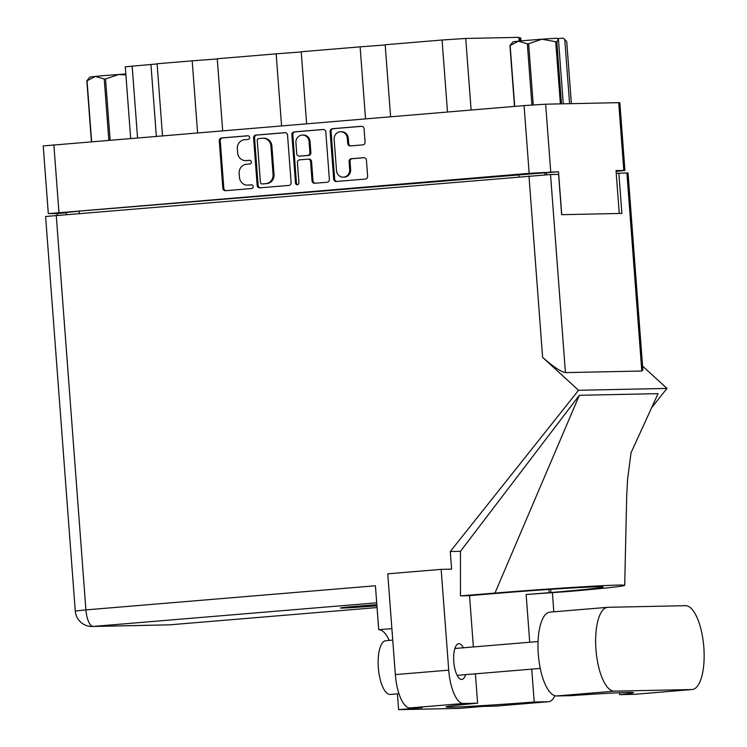 <?xml version="1.0" encoding="UTF-8"?>
<svg xmlns="http://www.w3.org/2000/svg" width="747" height="747" viewBox="0 0 747 747"><rect width="100%" height="100%" fill="white"/><g stroke="black" fill="none" stroke-linecap="round" stroke-linejoin="round"><path stroke-width="1.12" d="M343.247 177.17L344.218 177.151A7.078 6.602 -91.2 0 0 344.6 177.123A7.078 6.602 -91.2 0 0 350.651 169.522L349.68 169.541A7.078 6.602 -91.2 0 1 343.629 177.151A7.078 6.602 -91.2 0 1 343.247 177.17A7.078 6.602 -91.2 0 1 336.514 170.643L334.161 139.381A7.078 6.602 -91.2 0 1 340.595 131.752A7.078 6.602 -91.2 0 1 347.327 138.279L347.719 143.489A2.643 2.465 -91.2 0 0 350.371 145.926L362.799 144.89A2.643 2.465 -91.2 0 0 365.059 142.042L364.06 128.727A2.643 2.465 -91.2 0 0 361.399 126.29L332.368 128.708A2.643 2.465 -91.2 0 0 330.109 131.556L333.676 179.037A2.643 2.465 -91.2 0 0 336.337 181.474L365.367 179.056A2.643 2.465 -91.2 0 0 367.627 176.208L366.422 160.119A2.643 2.465 -91.2 0 0 363.761 157.682L351.342 158.719A2.643 2.465 -91.2 0 0 349.073 161.557L349.68 169.541M297.343 184.724A1.849 1.727 -91.2 0 0 298.921 182.726L297.418 162.678A2.643 2.465 -91.2 0 1 299.678 159.839L307.923 159.148A2.643 2.465 -91.2 0 1 310.584 161.585L312.031 180.839A2.643 2.465 -91.2 0 0 314.683 183.276L327.111 182.24A2.643 2.465 -91.2 0 0 329.371 179.401L325.804 131.911A2.643 2.465 -91.2 0 0 323.143 129.474L294.113 131.892A2.643 2.465 -91.2 0 0 291.853 134.74L295.485 183.015A1.849 1.727 -91.2 0 0 297.343 184.724M519.165 41.104L518.885 37.35L465.726 38.461L471.114 110.024M291.115 182.585L287.548 135.095A2.643 2.465 -91.2 0 0 284.887 132.667L255.857 135.086A2.643 2.465 -91.2 0 0 253.597 137.924L257.164 185.415A2.643 2.465 -91.2 0 0 259.825 187.842L288.856 185.424A2.643 2.465 -91.2 0 0 291.115 182.585M546.617 174.705L546.477 172.762L558.504 171.754L529.165 173.341L48.312 213.651L43.214 145.917L524.077 105.607L545.637 104.188L618.712 102.666L619.842 102.712L624.931 170.437L616.032 170.559L619.254 213.483M244.568 139.745L247.957 139.456A1.849 1.727 -91.2 0 0 247.78 135.758A1.849 1.727 -91.2 0 0 247.677 135.767L221.532 137.943A2.643 2.465 -91.2 0 0 219.273 140.791L222.839 188.272A2.643 2.465 -91.2 0 0 225.501 190.709L251.646 188.524A1.849 1.727 -91.2 0 0 253.233 186.591A1.849 1.727 -91.2 0 0 251.365 184.836L247.985 185.116A8.469 7.9 -91.2 0 1 247.528 185.144A8.469 7.9 -91.2 0 1 239.479 177.328L239.18 173.369A8.469 7.9 -91.2 0 1 246.417 164.275L249.797 163.995A1.849 1.727 -91.2 0 0 251.384 162.062A1.849 1.727 -91.2 0 0 249.517 160.297L246.137 160.586A8.469 7.9 -91.2 0 1 245.679 160.605A8.469 7.9 -91.2 0 1 237.63 152.799L237.331 148.84A8.469 7.9 -91.2 0 1 244.568 139.745M365.526 118.82L360.119 46.846L301.218 51.748L306.625 123.731M197.591 132.817L192.184 60.834L157.094 63.756L162.501 135.739M281.563 125.823L276.147 53.84L217.246 58.752L222.662 130.725M48.312 213.651L57.211 213.53L57.342 215.257M558.504 171.754L561.735 214.678M57.211 213.53L66.25 212.774M546.477 172.762L544.824 172.79L544.974 174.798M66.38 214.501L66.231 212.512L79.098 211.14L544.824 172.79M616.098 171.418L624.931 170.437M130.669 138.391L125.291 66.81L157.103 63.925M447.49 111.994L442.075 40.011L385.181 44.755L390.597 116.737M520.257 41.001L520.033 37.957L518.932 37.976M520.033 37.957L520.762 37.976L520.976 40.926M217.265 58.948L192.184 60.834M301.228 51.954L276.147 53.84M385.2 44.96L360.119 46.846M442.075 40.011L465.726 38.461M245.679 160.605L246.65 160.586A8.469 7.9 -91.2 0 0 247.108 160.558L246.137 160.586M249.965 160.325L247.108 160.558M247.528 185.144L248.499 185.116A8.469 7.9 -91.2 0 0 248.956 185.097L247.985 185.116M251.804 184.854L248.956 185.097M248.116 135.786L222.503 137.924A2.643 2.465 -91.2 0 0 220.244 140.763L223.82 188.253A2.643 2.465 -91.2 0 0 225.949 190.672M285.419 132.686L256.828 135.067A2.643 2.465 -91.2 0 0 254.568 137.906L258.135 185.396A2.643 2.465 -91.2 0 0 260.264 187.805M258.835 138.55A1.849 1.727 -91.2 0 0 257.257 140.539L260.395 182.221A1.849 1.727 -91.2 0 0 262.253 183.93L265.82 183.631A8.469 7.9 -91.2 0 0 273.057 174.537L270.918 146.038A8.469 7.9 -91.2 0 0 262.869 138.232A8.469 7.9 -91.2 0 0 262.412 138.251L258.835 138.55M263.019 183.911A1.849 1.727 -91.2 0 0 263.224 183.911L262.253 183.93M262.869 138.232L263.84 138.214A8.469 7.9 -91.2 0 1 271.889 146.02L274.028 174.509A8.469 7.9 -91.2 0 1 266.791 183.613L263.224 183.911M297.726 184.64A1.849 1.727 -91.2 0 1 296.456 182.996L292.824 134.721A2.643 2.465 -91.2 0 1 295.084 131.874L323.675 129.492M308.212 159.148L308.894 159.13A2.643 2.465 -91.2 0 1 311.555 161.567L313.002 180.821A2.643 2.465 -91.2 0 0 315.131 183.239M309.081 141.603A7.078 6.602 -91.2 0 0 302.348 135.076A7.078 6.602 -91.2 0 0 295.915 142.696L296.746 153.714A2.643 2.465 -91.2 0 0 299.407 156.142L307.643 155.46A2.643 2.465 -91.2 0 0 309.902 152.612L309.081 141.603L310.052 141.585A7.078 6.602 -91.2 0 0 303.319 135.048L302.348 135.076M300.089 156.132A2.643 2.465 -91.2 0 0 300.378 156.123L299.407 156.142M310.052 141.585L310.873 152.593A2.643 2.465 -91.2 0 1 308.614 155.441L300.378 156.123M340.595 131.752L341.566 131.733A7.078 6.602 -91.2 0 1 348.298 138.26L348.69 143.471A2.643 2.465 -91.2 0 0 350.819 145.889M364.293 157.701L352.313 158.7A2.643 2.465 -91.2 0 0 350.044 161.539L350.651 169.522M361.931 126.308L333.339 128.689A2.643 2.465 -91.2 0 0 331.08 131.528L334.647 179.019A2.643 2.465 -91.2 0 0 336.785 181.437M550.315 612.101A42.056 15.136 85.2 0 0 549.979 612.12A42.056 15.136 85.2 0 0 538.307 654.344A42.056 15.136 85.2 0 0 556.618 695.961L571.166 695.653A81.955 1.718 175.7 0 1 633.503 692.637A81.955 1.718 175.7 0 1 619.618 694.645L634.166 694.346A42.056 15.136 85.2 0 0 634.502 694.327L692.152 689.518A42.056 15.136 85.2 0 0 703.786 646.827A42.056 15.136 85.2 0 0 685.503 605.686L607.965 607.302A42.056 15.136 85.2 0 0 607.628 607.32A42.056 15.136 85.2 0 0 595.957 649.545A42.056 15.136 85.2 0 0 614.267 691.152L691.815 689.537A42.056 15.136 85.2 0 0 692.152 689.518M398.954 693.72L390.298 694.449A26.957 9.702 -94.8 0 1 378.346 667.781A26.957 9.702 -94.8 0 1 385.825 640.711L392.745 640.132M463.364 647.78A17.928 6.452 85.2 0 0 458.761 643.699A17.928 6.452 85.2 0 0 453.784 661.702A17.928 6.452 85.2 0 0 461.739 679.434A17.928 6.452 85.2 0 0 465.605 674.644M376.833 604.715A27.359 0.57 175.7 0 0 357.878 606.144A27.359 0.57 175.7 0 0 340.455 607.993A27.359 0.57 175.7 0 0 376.918 605.789M495.578 706.12A33.699 12.129 -94.8 0 1 495.308 706.158A33.699 12.129 -94.8 0 1 495.037 706.167L548.419 701.722A33.699 12.129 85.2 0 0 548.7 701.704A33.699 12.129 85.2 0 0 554.844 695.709M56.249 215.341L85.914 609.888L75.27 611.018L45.604 216.471L550.539 174.537L565.432 372.613C560.726 371.717 553.125 366.637 542.611 357.374L578.561 390.27L450.273 551.519L451.599 569.149L441.15 569.363L448.723 670.152A33.699 12.129 85.2 0 0 463.401 703.487L410.01 707.941L422.158 707.689L398.599 709.65L459.33 708.389L482.889 706.419L495.037 706.167M410.01 707.941A33.699 12.129 -94.8 0 1 395.34 674.597L448.723 670.152M441.15 569.363L387.758 573.808L395.34 674.597M463.401 703.487L477.604 703.198L475.4 673.831M473.374 646.949L469.527 595.686A81.955 1.718 -4.3 0 1 490.097 593.902L491.853 593.753A81.955 1.718 -4.3 0 1 603.118 586.993A81.955 1.718 -4.3 0 1 550.941 592.52L549.176 592.67A81.955 1.718 -4.3 0 1 526.131 594.509L567.608 591.559A101.097 2.12 175.7 0 0 624.716 585.349A101.097 2.12 175.7 0 0 494.953 593.071L460.479 595.882L469.527 595.686M460.479 595.882L460.469 551.305L450.273 551.519M630.916 453.027L658.051 393.65L579.345 395.284L460.469 551.305M578.561 390.27L666.978 388.431L651.599 407.759M531.743 669.135L534.217 702.012L548.419 701.722M552.407 592.857L553.826 611.802M526.131 594.509L529.726 642.252M565.432 372.613L641.804 371.026L626.91 172.949L616.238 173.332M626.91 172.949L628.04 172.987L642.85 369.952L641.804 371.026M550.539 174.537L558.597 174.368L561.632 214.688L621.877 213.427L618.843 173.117M391.886 628.619L378.72 629.712L375.414 585.769L85.914 609.888A16.714 6.013 -94.8 0 0 93.198 626.425L169.569 624.837L377.048 607.554L169.709 624.828A16.714 6.013 -94.8 0 1 169.569 624.837A16.714 15.594 -91.2 0 1 168.663 624.884A16.714 16.714 0 0 0 169.709 624.828A16.714 6.013 -94.8 0 0 169.84 624.819M642.56 366.077L666.978 388.431M477.604 703.198A81.955 1.718 175.7 0 0 445.996 706.933A81.955 1.718 175.7 0 0 534.217 702.012M397.413 693.851L398.599 709.65M378.72 629.712A38.414 13.829 -94.8 0 1 389.224 640.431M494.953 593.071L579.345 395.284M619.468 692.73L619.618 694.645M87.959 79.35L89.836 77.165A25.202 0.532 -4.3 0 1 89.836 77.165A25.202 0.532 -4.3 0 1 95.383 76.427L87.054 80.788L91.629 141.641M91.414 141.659L86.839 80.835L88.491 78.78M125.898 74.952L118.82 74.476A25.202 0.532 -4.3 0 1 125.832 73.99M108.838 140.212L104.235 79.051L95.383 76.427A25.202 0.532 -4.3 0 1 118.82 74.476L105.542 78.939L110.136 140.1M104.235 79.051A28.713 0.598 -4.3 0 1 105.542 78.939M560.39 103.88L555.721 41.739A28.713 0.598 -4.3 0 1 556.804 41.683L558.448 39.619L563.275 103.824M556.804 41.683L561.483 103.861M563.191 38.134L564.909 39.61L563.191 38.134L557.299 38.629M571.39 103.656L566.712 41.477L564.769 39.488L569.597 103.693M558.448 39.619L556.879 38.265A25.202 0.532 -4.3 0 0 541.911 39.218L528.633 43.69L533.237 104.907M555.721 41.739L541.911 39.218A25.202 0.532 -4.3 0 0 518.474 41.178L510.145 45.539L514.72 106.391M531.929 105L527.326 43.802L518.474 41.178A25.202 0.532 -4.3 0 0 512.937 41.916L509.94 45.586A28.713 0.598 -4.3 0 1 510.145 45.539M527.326 43.802A28.713 0.598 -4.3 0 1 528.633 43.69M514.506 106.41L509.94 45.586M53.859 144.787L58.957 212.521M529.165 173.341L524.077 105.607M545.637 104.188L550.735 171.922M623.801 170.4L618.712 102.666M518.904 176.796L518.735 174.509M79.098 211.14L79.275 213.427M132.154 66.081L137.551 137.821M156.347 136.253L150.95 64.513M223.82 188.253L222.839 188.272M220.244 140.763L219.273 140.791M222.503 137.924L221.532 137.943M258.135 185.396L257.164 185.415M254.568 137.906L253.597 137.924M256.828 135.067L255.857 135.086M266.791 183.613L265.82 183.631M274.028 174.509L273.057 174.537M271.889 146.02L270.918 146.038M295.084 131.874L294.113 131.892M313.002 180.821L312.031 180.839M311.555 161.567L310.584 161.585M296.456 182.996L295.485 183.015M292.824 134.721L291.853 134.74M308.614 155.441L307.643 155.46M310.873 152.593L309.902 152.612M348.69 143.471L347.719 143.489M348.298 138.26L347.327 138.279M350.044 161.539L349.073 161.557M352.313 158.7L351.342 158.719M334.647 179.019L333.676 179.037M331.08 131.528L330.109 131.556M333.339 128.689L332.368 128.708M376.693 602.81L93.198 626.425A16.714 15.594 -91.2 0 1 92.292 626.472L168.663 624.884M542.611 357.374L528.969 175.956M548.933 589.448L549.176 592.67M550.698 589.327L550.941 592.52M634.166 694.346L691.815 689.537M556.618 695.961L614.267 691.152M263.121 183.911L262.15 183.93M309.034 159.12L308.063 159.139M300.229 156.132L299.258 156.151M549.979 612.12L607.628 607.32M540.249 668.425L457.127 675.353M538.073 641.552L454.886 648.489M624.707 585.349L626.724 494.897L627.657 478.771L631.084 452.411M75.27 611.018A16.714 16.714 0 0 0 92.292 626.472M495.308 706.158L548.7 701.704"/></g></svg>
